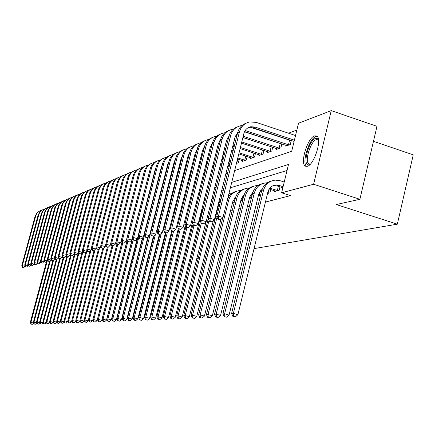 <?xml version="1.0" encoding="UTF-8"?>
<svg xmlns="http://www.w3.org/2000/svg" width="435" height="435" viewBox="0 0 435 435"><rect width="100%" height="100%" fill="white"/><g stroke="black" fill="none" stroke-linecap="round" stroke-linejoin="round"><path stroke-width="0.65" d="M307.3 166.29L305.435 166.154C299.65 163.783 307.567 137.677 314.63 135.856L316.794 136.03C322.433 138.732 314.184 165.006 307.3 166.29M373.475 141.326L413.25 154.844L397.329 224.172L254.051 248.613M296.855 130.081L288.503 133.202M279.504 136.563L278.971 136.759M270.146 140.054L269.771 140.195M234.661 170.563L291.7 151.293L298.524 123.214L331.252 110.62L313.602 184.261L281.619 192.781L288.503 164.452L231.725 182.368M313.602 184.261L359.892 199.29L376.982 126.335L331.252 110.62M148.83 194.222L149.417 192.074M168.274 186.941L168.253 187.398M174.315 185.272L175.028 185.016M181.199 182.852L182.026 182.559M188.311 180.351L189.127 180.068L189.785 177.458M219.876 168.688L219.718 169.318L220.757 168.954M227.69 166.518L229.348 165.936M236.428 163.451L238.38 162.766L239.19 159.498M242.659 160.624L242.485 161.325L246.33 159.971L247.167 156.595M250.745 157.764L250.571 158.487L254.546 157.089L255.405 153.588M259.108 154.8L258.923 155.551L263.034 154.104L263.925 150.483M267.748 151.739L267.558 152.516L271.81 151.027L272.729 147.269L242.866 137.563M276.687 148.574L276.491 149.379L280.89 147.835L281.842 143.936M281.075 143.68L280.776 143.789M285.942 145.295L285.741 146.133L290.292 144.529L291.276 140.483M290.607 140.26L290.15 140.423M199.937 218.892L200.714 218.691M207.37 216.978L208.528 216.684M215.629 214.857L216.162 214.721M230.468 211.046L232.214 210.6M238.761 208.92L240.664 208.43M247.341 206.712L249.407 206.179M256.226 204.428L258.472 203.852M265.432 202.068L290.498 195.625L281.619 192.781M287.035 170.493L230.376 187.784M223.367 189.921L221.725 190.421M214.863 192.52L213.378 192.971M206.652 195.021L205.325 195.429M198.73 197.441L197.539 197.805M191.074 199.779L190.019 200.1M183.679 202.036L182.743 202.318M176.523 204.216L175.707 204.466M169.601 206.331L168.894 206.549M162.897 208.376L162.293 208.561M156.404 210.361L155.893 210.513M150.108 212.28L149.694 212.405M144.007 214.14L143.68 214.243M140.086 228.206L140.587 226.374M209.86 208.702L209.724 209.24L210.442 209.045M217.565 207.109L218.098 206.962M232.453 203.053L234.204 202.574M240.767 200.785L242.676 200.269M249.375 198.442L251.452 197.876M258.287 196.016L260.543 195.402M267.525 193.499L269.896 192.857L270.711 189.519M274.838 190.84L274.664 191.558L279.15 190.334L279.993 186.871M247.21 249.782L245.003 250.158M238.304 251.305L236.27 251.647M229.713 252.768L227.842 253.088M221.415 254.181L219.697 254.475M213.395 255.552L211.823 255.818M205.646 256.873L204.211 257.118M198.153 258.151L196.848 258.374M190.9 259.39L189.714 259.592M183.875 260.587L182.803 260.772M177.072 261.75L176.11 261.913M170.476 262.876L169.617 263.023M164.082 263.963L163.315 264.094M157.878 265.024L157.204 265.138M151.858 266.051L151.266 266.149M146.008 267.046L145.502 267.133M140.331 268.014L139.901 268.09M134.812 268.96L134.453 269.02M129.445 269.874L129.157 269.923M359.892 199.29L336.266 204.532L397.329 224.172M224.699 184.587L223.052 185.103M216.173 187.273L214.689 187.746M207.946 189.872L206.614 190.291M200.008 192.379L198.811 192.754M192.335 194.798L191.275 195.13M184.918 197.137L183.983 197.43M177.746 199.399L176.925 199.66M170.808 201.59L170.096 201.813M164.087 203.71L163.484 203.901M157.579 205.766L157.073 205.924M151.271 207.756L150.853 207.886M145.154 209.686L144.822 209.79M147.324 200.078L147.655 199.964M153.386 198.028L153.805 197.887M159.634 195.919L160.145 195.745M166.078 193.738L166.687 193.531M172.728 191.492L173.44 191.253M179.59 189.171L180.416 188.893M186.686 186.778L187.626 186.457M194.01 184.299L195.076 183.94M201.59 181.743L202.786 181.335M209.425 179.089L210.768 178.638M217.543 176.349L219.033 175.843M225.944 173.511L227.597 172.951M30.939 324.075L32.288 324.369L30.939 324.075L30.325 322.395L46.463 261.832M30.325 322.395L30.928 322.368L47.241 261.13M31.184 324.07L30.928 322.368L33.685 323.123L32.288 324.369M25.148 266.263L23.702 267.71L22.364 267.449L23.702 267.71M22.364 267.449L21.75 265.807L35.197 215.885L37.29 212.574L40.112 210.779M21.75 265.807L22.337 265.66L35.643 216.179C36.6 213.063 38.623 211.078 41.716 210.214M22.598 267.394L22.337 265.66L25.099 266.448M36.785 322.955L35.355 324.254L33.995 323.961L35.355 324.254M33.995 323.961L33.364 322.264L49.59 261.294M33.364 322.264L33.984 322.237L50.389 260.581M34.24 323.95L33.984 322.237L36.774 322.998M39.949 322.775L38.492 324.14L37.111 323.841L38.492 324.14M37.111 323.841L36.475 322.123L52.831 260.603M36.475 322.123L37.105 322.096L53.603 260.021M37.366 323.83L37.105 322.096L39.922 322.868M43.185 322.591L41.695 324.021L40.303 323.722L41.695 324.021M40.303 323.722L39.656 321.982L56.191 259.695M39.656 321.982L40.297 321.954L56.887 259.456M40.558 323.711L40.297 321.954L43.147 322.737M28.155 265.47L26.676 266.981L25.322 266.726L26.676 266.981M25.322 266.726L24.697 265.062L38.275 214.607L40.39 211.258L43.244 209.447M24.697 265.062L25.295 264.91L38.731 214.901C39.699 211.747 41.749 209.741 44.881 208.871M25.562 266.666L25.295 264.91L28.09 265.709M31.222 264.659L29.716 266.242L28.346 265.981L29.716 266.242M28.346 265.981L27.715 264.301L41.423 213.302L43.56 209.92L46.442 208.088M27.715 264.301L28.324 264.143L41.891 213.596C42.869 210.404 44.946 208.37 48.111 207.5M28.59 265.921L28.324 264.143L31.146 264.953M34.36 263.833L32.821 265.486L31.434 265.219L32.821 265.486M31.434 265.219L30.793 263.523L44.636 211.97L46.795 208.544L49.71 206.701M30.793 263.523L31.418 263.365L45.115 212.264C46.11 209.028 48.209 206.973 51.417 206.098M31.684 265.16L31.418 263.365L34.267 264.181M46.491 322.4L44.974 323.901L43.56 323.596L44.974 323.901M43.56 323.596L42.907 321.84L59.644 258.705M42.907 321.84L43.565 321.813L60.269 258.787M43.821 323.586L43.565 321.813L46.442 322.601M37.573 262.985L36.002 264.708L34.593 264.442L36.002 264.708M34.593 264.442L33.941 262.724L47.921 210.605L49.699 207.566L53.048 205.276M33.941 262.724L34.582 262.566L48.416 210.904C49.416 207.625 51.547 205.548 54.799 204.667M34.849 264.377L34.582 262.566L37.464 263.392M310.182 164.294L309.263 164.718C301.83 167.497 308.393 140.326 315.598 138.384L317.338 138.466L318.534 140.021M318.567 140.369L317.99 139.804L316.278 139.662C310.606 141.076 304.239 161.994 308.888 163.924L310.421 164.038M317.093 136.264L316.066 136.443C309.176 138.2 301.314 163.451 306.729 166.409M49.878 322.204L48.323 323.776L46.893 323.466L48.323 323.776M46.893 323.466L46.23 321.693L63.173 257.689M46.23 321.693L46.904 321.661L63.787 257.868M47.159 323.455L46.904 321.661L49.807 322.46M53.336 322.003L51.749 323.651L50.302 323.335L51.749 323.651M50.302 323.335L49.628 321.541L66.789 256.65M49.628 321.541L50.313 321.514L67.414 256.829M50.574 323.325L50.313 321.514L53.255 322.319M56.876 321.797L55.256 323.52L53.788 323.205L55.256 323.52M53.788 323.205L53.103 321.389L70.503 255.503M53.103 321.389L53.809 321.356L71.123 255.764M54.07 323.194L53.809 321.356L56.778 322.172M60.503 321.585L58.845 323.384L57.355 323.069L58.845 323.384M57.355 323.069L56.664 321.231L74.396 253.98M56.664 321.231L57.382 321.199L74.923 254.671M57.648 323.058L57.382 321.199L60.383 322.025M64.211 321.367L62.52 323.248L61.009 322.928L62.52 323.248M61.009 322.928L60.307 321.068L78.387 252.403M60.307 321.068L61.041 321.035L78.822 253.502M61.308 322.917L61.041 321.035L64.081 321.873M40.852 262.115L39.248 263.914L37.823 263.648L39.248 263.914M37.823 263.648L37.165 261.913L51.281 209.213L53.075 206.141L56.463 203.825M37.165 261.913L37.818 261.745L51.787 209.507C52.804 206.19 54.962 204.086 58.252 203.199M38.084 263.583L37.818 261.745L40.727 262.582M44.207 261.228L42.57 263.104L41.124 262.832L42.57 263.104M41.124 262.832L40.455 261.082L54.712 207.789L56.947 204.243L59.959 202.34M40.455 261.082L41.124 260.908L55.234 208.082C56.267 204.716 58.448 202.59 61.786 201.704M41.39 262.767L41.124 260.908L44.066 261.756M47.643 260.315L45.969 262.278L44.506 262L45.969 262.278M44.506 262L43.826 260.228L58.23 206.331L60.063 203.183L63.532 200.818M43.826 260.228L44.511 260.054L58.763 206.625C59.807 203.216 62.02 201.062 65.402 200.171M44.778 261.935L44.511 260.054L47.486 260.913M51.156 259.38L50.982 260.048L49.443 261.43L47.964 261.152L49.443 261.43M47.964 261.152L47.274 259.358L61.824 204.836L63.679 201.655L67.186 199.263M47.274 259.358L47.975 259.178L62.374 205.135C63.428 201.677 65.674 199.496 69.105 198.599M48.241 261.082L47.975 259.178L50.982 260.048M54.756 258.423L54.56 259.162L53.005 260.56L51.504 260.277L53.005 260.56M51.504 260.277L50.803 258.466L65.5 203.314L67.381 200.089L70.927 197.675M50.803 258.466L51.52 258.281L66.066 203.607C67.142 200.1 69.415 197.898 72.89 196.995M51.792 260.206L51.52 258.281L54.56 259.162M68.012 321.144L66.283 323.113L64.75 322.786L66.283 323.113M64.75 322.786L64.037 320.905L82.025 252.485M64.037 320.905L64.793 320.872L82.916 251.903M65.054 322.775L64.793 320.872L67.86 321.715M58.442 257.444L58.225 258.254L56.648 259.668L55.125 259.385L56.648 259.668M55.125 259.385L54.418 257.553L69.083 202.362C69.981 199.312 71.873 197.202 74.76 196.044M54.418 257.553L55.153 257.368L69.85 202.047C70.938 198.49 73.243 196.256 76.772 195.353M55.419 259.314L55.153 257.368L58.225 258.254M71.9 320.91L71.731 321.557L70.133 322.971L68.583 322.639L70.133 322.971M68.583 322.639L67.855 320.736L85.951 251.794M67.855 320.736L68.632 320.698L87.12 250.25M68.893 322.629L68.632 320.698L71.731 321.557M62.216 256.438L61.977 257.33L60.383 258.76L58.839 258.472L60.383 258.76M58.839 258.472L58.121 256.617L72.939 200.769C73.847 197.675 75.761 195.549 78.681 194.374M58.121 256.617L58.872 256.427L73.722 200.443C74.825 196.837 77.169 194.581 80.741 193.673M59.144 258.401L58.872 256.427L61.977 257.33M75.891 320.671L75.701 321.394L74.081 322.824L72.509 322.487L74.081 322.824M72.509 322.487L71.77 320.562L89.974 251.093M71.77 320.562L72.563 320.524L90.991 250.185M72.824 322.476L72.563 320.524L75.701 321.394M66.082 255.405L65.826 256.378L64.211 257.825L62.645 257.536L64.211 257.825M62.645 257.536L61.911 255.655L76.892 199.132C77.805 196.006 79.741 193.852 82.699 192.667M61.911 255.655L62.683 255.465L77.691 198.806C78.811 195.141 81.182 192.857 84.814 191.944M62.95 257.46L62.683 255.465L65.826 256.378M79.975 320.426L79.768 321.226L78.126 322.672L76.533 322.335L78.126 322.672M76.533 322.335L75.777 320.383L94.096 250.381M75.777 320.383L76.593 320.35L95.14 249.451M76.854 322.324L76.593 320.35L79.768 321.226M70.046 254.344L69.769 255.399L68.132 256.867L66.544 256.579L68.132 256.867M66.544 256.579L65.799 254.676L80.937 197.463C81.867 194.293 83.824 192.112 86.815 190.916M65.799 254.676L66.588 254.475L81.758 197.12C82.895 193.406 85.303 191.095 88.985 190.182M66.859 256.498L66.588 254.475L69.769 255.399M84.167 320.171L83.939 321.057L82.275 322.52L80.654 322.177L82.275 322.52M80.654 322.177L79.893 320.203L98.364 249.494M79.893 320.203L80.725 320.165L99.387 248.706M80.986 322.166L80.725 320.165L83.939 321.057M74.113 253.252L73.809 254.404L72.15 255.889L70.541 255.595L72.15 255.889M70.541 255.595L69.785 253.67L85.086 195.75C86.021 192.536 88.006 190.329 91.035 189.122M69.785 253.67L70.59 253.464L85.929 195.402C87.076 191.628 89.523 189.285 93.259 188.371M70.861 255.514L70.59 253.464L73.809 254.404M88.463 319.91L88.213 320.878L86.527 322.362L84.885 322.014L86.527 322.362M84.885 322.014L84.107 320.013L102.807 248.309M84.107 320.013L84.961 319.975L103.742 247.95M85.227 322.003L84.961 319.975L88.213 320.878M78.278 252.137L77.952 253.377L76.272 254.883L74.635 254.584L76.272 254.883M74.635 254.584L73.868 252.637L89.338 193.994C90.284 190.737 92.296 188.502 95.363 187.284M73.868 252.637L74.695 252.425L90.203 193.635C91.372 189.807 93.851 187.431 97.641 186.512M74.967 254.502L74.695 252.425L77.952 253.377M92.873 319.638L92.595 320.698L90.888 322.199L89.219 321.851L90.888 322.199M89.219 321.851L88.43 319.823L107.391 246.993M88.43 319.823L89.311 319.785L108.228 247.085M89.572 321.835L89.311 319.785L92.595 320.698M116.884 244.231L97.097 320.513L95.363 322.036L93.672 321.677L95.363 322.036M93.672 321.677L92.867 319.627L112.094 245.639M92.867 319.627L93.77 319.589L112.915 245.884M94.031 321.666L93.77 319.589L97.097 320.513M121.925 242.268L101.719 320.323L99.958 321.862L98.239 321.503L99.958 321.862M98.239 321.503L97.424 319.426L116.923 244.242M97.424 319.426L98.348 319.382L117.765 244.492M98.609 321.492L98.348 319.382L101.719 320.323M127.129 240.136L106.461 320.127L104.677 321.688L102.932 321.324L104.677 321.688M102.932 321.324L102.1 319.219L121.985 242.415M102.1 319.219L103.051 319.176L122.752 243.056M103.312 321.313L103.051 319.176L106.461 320.127M132.479 237.923L111.333 319.926L109.522 321.508L107.749 321.139L109.522 321.508M107.749 321.139L106.907 319.007L127.227 240.365M106.907 319.007L107.88 318.964L127.868 241.572M108.141 321.128L107.88 318.964L111.333 319.926M140.924 225.254L140.771 225.531M137.139 238.902L116.341 319.72L114.503 321.324L112.703 320.948L114.503 321.324M112.703 320.948L111.838 318.784L132.61 238.233M111.838 318.784L112.844 318.741L133.219 239.69M142.446 219.039L142.789 218.887M142.479 218.914L142.805 218.805M113.105 320.938L112.844 318.741L116.341 319.72M142.414 238.021L121.485 319.507L119.62 321.139L117.793 320.758L119.62 321.139M117.793 320.758L116.917 318.561L141.788 222.769M116.917 318.561L117.945 318.518L138.781 237.521M148.465 217.19L148.89 217.032M148.476 217.141L148.824 217.054M118.206 320.742L117.945 318.518L121.485 319.507M147.835 237.124L126.781 319.29L124.888 320.943L123.029 320.557L124.888 320.943M123.029 320.557L122.132 318.333L142.854 237.63M122.132 318.333L123.192 318.284L144.502 235.264M154.664 215.325L155.17 215.173M147.574 220.67L148.226 219.621M123.453 320.541L123.192 318.284L126.781 319.29M153.452 236.053L132.224 319.067L130.304 320.742L128.412 320.35L130.304 320.742M128.412 320.35L127.498 318.094L148.362 236.656M127.498 318.094L128.591 318.045L154.131 219.24M161.042 213.444L161.635 213.302M154.023 217.815L154.708 216.973M128.847 320.334L128.591 318.045L132.224 319.067M159.346 234.476L137.83 318.833L135.878 320.535L133.953 320.138L135.878 320.535M133.953 320.138L133.023 317.849L154.033 235.661M133.023 317.849L134.149 317.8L155.453 234.405M159.988 217.582L160.972 215.907M167.616 211.546L168.301 211.432M160.58 215.254L161.336 214.493M134.404 320.122L134.149 317.8L137.83 318.833M165.463 232.681L143.599 318.594L141.614 320.323L139.662 319.921L141.614 320.323M139.662 319.921L138.711 317.599L159.906 234.476M138.711 317.599L139.869 317.545L161.325 233.361M166.909 214.325L167.872 213.101M174.392 209.632L175.169 209.556M167.301 212.797L168.133 212.095M140.124 319.904L139.869 317.545L143.599 318.594M171.765 230.822L149.542 318.349L147.53 320.1L145.535 319.698L147.53 320.1M145.535 319.698L144.567 317.338L166.061 232.861M144.567 317.338L145.763 317.284L167.372 232.295M173.913 211.519L174.935 210.475M181.379 207.702L181.835 207.674M174.201 210.399L175.12 209.741M146.013 319.676L145.763 317.284L149.542 318.349M178.366 228.457L155.67 318.099L153.62 319.877L151.592 319.464L153.62 319.877M151.592 319.464L150.608 317.071L172.439 231.028M150.608 317.071L151.837 317.017L173.619 231.132M181.085 208.865L182.183 207.935M181.303 208.017L182.319 207.408M152.087 319.448L151.837 317.017L155.67 318.099M202.933 209.844L202.27 209.637M202.743 210.594L202.068 210.382M185.267 225.651L161.989 317.838L159.901 319.643L157.84 319.225L159.901 319.643M157.84 319.225L156.828 316.794L179.019 229.125M156.828 316.794L158.095 316.74L180.172 229.473M188.458 206.282L189.649 205.434M188.616 205.641L189.736 205.081M158.345 319.203L158.095 316.74L161.989 317.838M210.67 208.115L209.665 207.805M210.475 208.914L209.474 208.577M192.384 222.725L168.503 317.572L166.382 319.404L164.278 318.98L166.382 319.404M164.278 318.98L163.25 316.511L185.848 226.972M163.25 316.511L164.555 316.452L186.996 227.51M196.049 203.721L197.343 202.955M196.169 203.259L197.392 202.753M164.805 318.958L164.555 316.452L168.503 317.572M218.283 206.223L217.821 206.076M211.464 204.956L211.018 204.814M217.62 206.886L217.913 207.011M203.667 206.919L202.155 210.045L175.223 317.294L173.065 319.159L170.928 318.724L173.065 319.159M170.928 318.724L169.873 316.218L193.037 224.194M169.873 316.218L171.221 316.158L194.037 225.477M203.879 201.171L205.282 200.481M203.961 200.861L205.298 200.421M171.466 318.703L171.221 316.158L175.223 317.294M219.099 202.955L218.636 202.808M211.758 203.999L209.996 206.489M205.994 221.839L182.167 317.006L179.97 318.904L177.79 318.463L179.97 318.904M177.79 318.463L176.713 315.913L200.459 221.29M176.713 315.913L178.105 315.853L201.334 223.242M211.965 198.616L213.487 198.012M212.008 198.447L212.987 198.181M178.345 318.442L178.105 315.853L182.167 317.006M234.28 202.259L232.768 201.78M233.133 202.868L232.551 202.639M219.468 201.72L218.707 202.525M213.329 220.599L189.339 316.713L187.099 318.637L184.875 318.192L187.099 318.637M184.875 318.192L183.777 315.603L212.345 202.569M183.777 315.603L185.218 315.538L209.045 220.268M220.322 196.044L221.97 195.532M185.451 318.17L185.218 315.538L189.339 316.713M82.552 250.99L82.204 252.327L80.497 253.85L78.838 253.551L80.497 253.85M78.838 253.551L78.055 251.577L93.699 192.188C94.661 188.893 96.695 186.631 99.8 185.397M78.055 251.577L78.909 251.365L94.585 191.824C95.771 187.936 98.288 185.533 102.138 184.609M79.181 253.469L78.909 251.365L82.204 252.327M86.94 249.804L86.565 251.245L84.836 252.795L83.15 252.49L84.836 252.795M83.15 252.49L82.356 250.489L98.174 190.34C99.147 187.001 101.203 184.706 104.351 183.461M82.356 250.489L83.232 250.272L99.082 189.964C100.284 186.017 102.845 183.581 106.754 182.656M83.504 252.403L83.232 250.272L86.565 251.245M91.448 248.592L91.04 250.141L89.289 251.707L87.576 251.403L89.289 251.707M87.576 251.403L86.772 249.375L102.763 188.442C103.748 185.054 105.835 182.733 109.022 181.471M86.772 249.375L87.669 249.152L103.699 188.056C104.922 184.048 107.516 181.58 111.49 180.65M87.935 251.31L87.669 249.152L91.04 250.141M149.667 192.15L149.384 192.063M149.836 191.498L149.553 191.411M96.07 247.346L95.64 249.005L93.857 250.593L92.122 250.283L93.857 250.593M92.122 250.283L91.301 248.233L107.478 186.495C108.473 183.064 110.588 180.71 113.818 179.432M91.301 248.233L92.22 247.999L108.435 186.098C109.674 182.037 112.301 179.535 116.324 178.595L116.352 178.589M92.492 250.19L92.22 247.999L95.64 249.005M155.708 190.465L155.355 190.351M150.515 188.844L150.238 188.757M155.882 189.791L155.529 189.682M150.689 188.17L150.412 188.083M100.822 246.058L100.36 247.836L98.555 249.445L96.793 249.135L98.555 249.445M96.793 249.135L95.956 247.053L112.317 184.494C113.328 181.014 115.471 178.627 118.739 177.339M95.956 247.053L96.902 246.819L113.301 184.087C114.552 179.97 117.216 177.436 121.283 176.49L121.349 176.479M97.174 249.037L96.902 246.819L100.36 247.836M161.94 188.736L161.51 188.6M156.584 187.061L156.23 186.952M151.391 185.44L151.114 185.353M162.119 188.045L161.684 187.909M156.763 186.37L156.404 186.256M151.57 184.744L151.293 184.657M105.705 244.736L105.21 246.634L103.383 248.271L101.589 247.95L103.383 248.271M101.589 247.95L100.741 245.846L117.292 182.439C118.315 178.91 120.484 176.49 123.801 175.185M100.741 245.846L101.708 245.601L118.304 182.02C119.571 177.85 122.262 175.283 126.384 174.326L126.482 174.304M101.98 247.858L101.708 245.601L105.21 246.634M168.361 186.968L167.85 186.805M162.837 185.234L162.402 185.103M157.481 183.559L157.127 183.45M152.293 181.933L152.016 181.846M168.546 186.256L168.03 186.093M163.016 184.522L162.587 184.391M157.666 182.847L157.312 182.733M152.478 181.221L152.201 181.134M137.846 176.632L120.609 242.828L118.69 244.535L116.808 244.204L118.69 244.535M110.729 243.377L110.202 245.4L108.342 247.058L106.521 246.737L108.342 247.058M106.521 246.737L105.656 244.606L122.404 180.329C123.437 176.746 125.639 174.294 128.999 172.978M105.656 244.606L106.651 244.35L123.442 179.9C124.725 175.669 127.45 173.07 131.62 172.097L131.756 172.075M106.923 246.64L106.651 244.35L110.202 245.4M169.286 183.369L168.769 183.206M163.756 181.634L163.326 181.498M158.405 179.949L158.057 179.84M153.223 178.323L152.946 178.236M174.392 184.973L174.739 185.12M175.18 184.429L174.576 184.239M169.471 182.635L168.954 182.472M163.946 180.9L163.517 180.764M158.596 179.215L158.242 179.106M153.414 177.589L153.131 177.496M132.468 178.214L115.329 244.133L113.443 245.813L111.594 245.492L113.443 245.813M111.594 245.492L110.707 243.328L127.656 178.154C128.706 174.522 130.935 172.037 134.344 170.705M110.707 243.328L111.735 243.067L128.727 177.714C130.022 173.424 132.784 170.792 137.009 169.813L137.183 169.78M112.007 245.389L111.735 243.067L115.329 244.133M175.936 181.455L175.332 181.264M170.232 179.66L169.715 179.497M164.707 177.92L164.278 177.784M159.362 176.235L159.009 176.121M154.18 174.598L153.903 174.511M182.031 182.526L181.33 182.341M176.126 180.699L175.528 180.509M170.422 178.905L169.911 178.742M164.903 177.159L164.474 177.023M159.558 175.474L159.205 175.365M154.376 173.842L154.099 173.755M138.14 175.501L137.764 176.599M116.808 244.204L115.906 242.012L133.061 175.925C134.127 172.233 136.383 169.715 139.842 168.367M115.906 242.012L116.966 241.746L134.159 175.468C135.475 171.118 138.27 168.448 142.549 167.459L142.762 167.421M117.232 244.1L116.966 241.746L120.609 242.828M181.612 182.428L182.39 179.367M182.803 179.497L182.107 179.28M176.909 177.632L176.305 177.442M171.211 175.832L170.694 175.669M165.691 174.087L165.256 173.951M160.346 172.401L159.993 172.287M155.17 170.765L154.887 170.672M182.999 178.72L182.303 178.502M177.11 176.855L176.507 176.664M171.406 175.055L170.895 174.892M165.887 173.309L165.458 173.173M160.548 171.618L160.194 171.504M155.371 169.982L155.088 169.895M143.931 172.858L126.036 241.485L124.089 243.214L122.181 242.882L124.089 243.214M122.181 242.882L121.262 240.664L138.624 173.625C139.7 169.878 141.995 167.323 145.497 165.958M121.262 240.664L122.349 240.386L139.755 173.157C141.081 168.747 143.914 166.04 148.248 165.034L148.504 164.99M122.616 242.779L122.349 240.386L126.036 241.485M189.894 177.491L189.1 177.241M183.804 175.561L183.108 175.343M177.915 173.695L177.311 173.505M172.216 171.885L171.7 171.722M166.703 170.139L166.273 170.003M161.363 168.443L161.01 168.334M190.1 176.692L189.301 176.441M184.005 174.761L183.309 174.538M178.116 172.891L177.518 172.7M172.423 171.085L171.907 170.922M166.909 169.335L166.475 169.199M161.57 167.638L161.216 167.529M149.885 170.21L131.631 240.104L129.652 241.86L127.705 241.523L129.652 241.86M127.705 241.523L126.77 239.272L144.349 171.259C145.437 167.453 147.764 164.865 151.32 163.484M126.77 239.272L127.89 238.984L145.513 170.781C146.856 166.306 149.727 163.56 154.115 162.543L154.42 162.489M128.156 241.414L127.89 238.984L131.631 240.104M197.224 175.441L196.321 175.153M190.921 173.434L190.128 173.184M184.837 171.499L184.141 171.276M178.948 169.628L178.35 169.433M173.255 167.818L172.744 167.654M167.747 166.061L167.317 165.925M197.43 174.614L196.533 174.326M191.134 172.608L190.34 172.352M185.044 170.672L184.353 170.449M179.16 168.796L178.562 168.606M173.467 166.986L172.956 166.822M167.959 165.229L167.529 165.093M156.007 167.513L155.186 169.514L137.389 238.679L135.377 240.463L133.404 240.125L135.377 240.463M133.404 240.125L132.447 237.836L150.238 168.823C151.347 164.963 153.707 162.331 157.318 160.934M132.447 237.836L133.599 237.543L151.44 168.329C152.805 163.788 155.708 161.004 160.162 159.977L160.51 159.917M133.866 240.011L133.599 237.543L137.389 238.679M204.803 173.337L203.787 173.01M198.278 171.254L197.381 170.966M191.987 169.248L191.188 168.992M185.903 167.301L185.207 167.083M180.019 165.425L179.421 165.235M174.332 163.609L173.815 163.446M205.016 172.483L204.004 172.157M198.496 170.4L197.593 170.112M192.199 168.388L191.405 168.138M186.12 166.447L185.424 166.224M180.237 164.571L179.639 164.376M174.549 162.755L174.038 162.592M162.304 164.762L161.347 167.007L143.327 237.211L141.283 239.022L139.271 238.679L141.283 239.022M139.271 238.679L138.292 236.357L156.312 166.317C157.437 162.391 159.83 159.721 163.495 158.307M138.292 236.357L139.483 236.058L157.552 165.806C158.927 161.195 161.874 158.373 166.387 157.334L166.79 157.263M139.744 238.559L139.483 236.058L143.327 237.211M212.639 171.178L211.502 170.814M205.891 169.019L204.874 168.693M199.371 166.931L198.474 166.643M193.08 164.914L192.286 164.664M187.001 162.967L186.31 162.75M181.123 161.086L180.525 160.896M212.862 170.297L211.725 169.938M206.108 168.138L205.097 167.812M199.594 166.05L198.697 165.762M193.303 164.033L192.509 163.777M187.224 162.086L186.533 161.863M181.351 160.205L180.748 160.009M168.802 161.945L167.698 164.43L149.444 235.699L147.367 237.537L145.317 237.189L147.367 237.537M145.317 237.189L144.322 234.835L162.57 163.729C163.712 159.737 166.137 157.03 169.857 155.6M144.322 234.835L145.546 234.525L163.848 163.201C165.246 158.525 168.231 155.659 172.804 154.61L173.26 154.534M145.807 237.07L145.546 234.525L149.444 235.699M220.665 168.987L219.49 168.562M213.759 166.725L212.623 166.36M207.011 164.555L206 164.229M200.502 162.462L199.6 162.173M194.217 160.444L193.423 160.189M188.137 158.492L187.447 158.269M220.98 168.062L219.718 167.654M213.987 165.811L212.851 165.447M207.239 163.642L206.228 163.321M200.731 161.548L199.834 161.26M194.445 159.531L193.651 159.275M188.371 157.579L187.681 157.356M175.495 159.052L174.245 161.766L155.757 234.133L153.642 236.004L151.554 235.656L153.642 236.004M151.554 235.656L150.537 233.263L169.025 161.064C170.183 157.008 172.646 154.256 176.425 152.81M150.537 233.263L151.804 232.942L170.341 160.52C171.754 155.768 174.783 152.864 179.416 151.799L179.932 151.712M152.065 235.531L151.804 232.942L155.757 234.133M221.904 164.365L220.643 163.962M214.917 162.114L213.781 161.749M208.175 159.939L207.163 159.612M201.671 157.84L200.769 157.552M195.386 155.817L194.592 155.561M227.755 166.262L228.049 166.393M229.397 165.746L227.989 165.316M222.138 163.429L220.877 163.022M215.151 161.173L214.02 160.809M208.414 158.998L207.403 158.672M201.905 156.899L201.008 156.605M195.625 154.871L194.831 154.615M189.317 153.865L188.997 153.778M182.401 156.083L181.003 159.02L162.271 232.524L160.124 234.427L157.992 234.068L160.124 234.427M157.992 234.068L156.953 231.643L175.686 158.313C176.855 154.186 179.361 151.396 183.195 149.928M156.953 231.643L158.264 231.311L177.04 157.753C178.475 152.93 181.542 149.977 186.245 148.9L186.822 148.808M158.519 233.943L158.264 231.311L162.271 232.524M229.169 165.697L230.12 161.874M230.343 161.95L228.946 161.494M223.095 159.601L221.834 159.194M216.113 157.345L214.982 156.975M209.376 155.165L208.365 154.838M202.879 153.06L201.981 152.767M237.363 163.125L236.564 162.913M230.588 160.977L229.185 160.526M223.34 158.634L222.078 158.22M216.358 156.372L215.227 156.002M209.621 154.186L208.61 153.859M203.123 152.081L202.226 151.793M196.598 151.027L196.158 150.901M189.529 153.022L187.974 156.187L168.998 230.86L166.812 232.796L164.642 232.437L166.812 232.796M164.642 232.437L163.576 229.968L182.553 155.469C183.744 151.277 186.289 148.438 190.187 146.959M163.576 229.968L164.93 229.626L183.956 154.893C185.408 149.993 188.518 146.997 193.287 145.904L193.934 145.807M165.18 232.301L164.93 229.626L168.998 230.86M236.825 163L237.809 159.052M243.524 160.961L237.543 158.965M231.572 157.024L230.175 156.573M224.329 154.67L223.073 154.262M217.353 152.402L216.222 152.038M210.622 150.216L209.61 149.89M204.129 148.107L203.558 147.933M245.28 160.341L237.793 157.959M231.822 156.018L230.425 155.561M224.585 153.664L223.324 153.256M217.609 151.396L216.478 151.027M210.877 149.21L209.866 148.879M196.892 149.874L195.179 153.256L175.947 229.142L173.717 231.11L171.51 230.746L173.717 231.11M171.51 230.746L170.422 228.239L189.655 152.538C190.862 148.275 193.444 145.388 197.403 143.887M170.422 228.239L171.814 227.886L191.101 151.94C192.575 146.965 195.728 143.92 200.568 142.816L201.28 142.707M172.07 230.604L171.814 227.886L175.947 229.142M244.736 160.216L245.748 156.132M242.703 200.16L241.044 199.665M235.384 197.876L234.878 197.724M235.15 198.762L234.253 198.48M240.821 200.568L241.12 200.693M220.904 219.332L196.75 316.408L194.472 318.366L192.205 317.909L194.472 318.366M192.205 317.909L191.079 315.277L219.093 202.976L221.279 198.306M191.079 315.277L192.564 315.212L217.011 217.157M228.968 193.455L232.518 192.917M192.797 317.887L192.564 315.212L196.75 316.408M242.344 200.078L243.241 196.457M251.642 158.106L238.81 153.87M232.845 151.924L231.447 151.467M225.607 149.564L224.351 149.151M218.636 147.286L217.505 146.921M211.91 145.094L211.209 144.871M253.458 157.47L239.071 152.826M233.106 150.88L231.708 150.423M225.868 148.52L224.612 148.107M218.897 146.242L217.772 145.872M212.166 144.094L211.758 144.018M204.504 146.628L202.618 150.233L183.13 227.369L180.857 229.365L178.606 229L180.857 229.365M178.606 229L177.491 226.45L196.984 149.509C198.213 145.165 200.839 142.234 204.863 140.717M177.491 226.45L178.937 226.086L198.48 148.89C199.975 143.833 203.172 140.744 208.082 139.624L208.871 139.504M179.182 228.853L178.937 226.086L183.13 227.369M252.904 157.345L253.948 153.115M251.218 197.941L249.614 197.479M243.828 195.647L243.16 195.44M243.589 196.566L242.529 196.234M235.688 196.946L232.807 201.612L204.417 316.093L202.096 318.083L199.779 317.621L202.096 318.083M199.779 317.621L198.626 314.945L222.818 217.658M198.626 314.945L200.171 314.875L228.641 200.301C230.403 194.494 234.133 191.242 239.843 190.552L240.74 190.525M227.597 198.974C229.359 194.869 232.306 192.303 236.45 191.28M200.399 317.599L200.171 314.875L204.417 316.093M250.652 197.811L251.571 194.059M227.277 138.499L228.293 138.83M234.122 140.75L235.514 141.206M241.474 143.164L263.072 150.206M260.032 155.159L240.125 148.585M234.16 146.633L232.768 146.176M226.934 144.268L225.678 143.855M219.969 141.984L219.12 141.707M261.908 154.501L240.392 147.503M234.432 145.551L233.035 145.094M227.206 143.18L225.95 142.772M220.235 140.924L219.68 140.809M212.372 143.278L210.312 147.106L190.557 225.531L188.246 227.565L185.946 227.19L188.246 227.565M185.946 227.19L184.804 224.607L204.564 146.377C205.809 141.957 208.479 138.977 212.574 137.438M184.804 224.607L186.3 224.226L206.114 145.736C207.625 140.597 210.872 137.455 215.852 136.318L216.722 136.193M186.544 227.043L186.3 224.226L190.557 225.531M261.343 154.371L262.408 150.053M259.815 195.603L258.482 195.228M252.572 193.347L251.756 193.086M252.333 194.298L251.098 193.907M244.22 194.445L241.131 199.322L212.345 315.761L209.985 317.789L207.62 317.322L209.985 317.789M207.62 317.322L206.44 314.597L235.226 198.452C236.705 193.303 239.902 190.09 244.807 188.823M206.44 314.597L208.033 314.527L236.901 197.985C238.684 192.08 242.474 188.779 248.265 188.078L249.25 188.05M208.262 317.294L208.033 314.527L212.345 315.761M259.238 195.467L260.19 191.579M235.716 135.203L236.912 135.6M268.705 152.114L241.49 143.104M235.531 141.147L234.139 140.684M228.31 138.77L227.304 138.439M270.646 151.434L241.768 141.984M235.813 140.021L234.416 139.564M228.587 137.656L227.88 137.493M220.512 139.82L218.272 143.871L198.24 223.628L195.886 225.7L193.537 225.325L195.886 225.7M193.537 225.325L192.373 222.693L212.405 143.137C213.672 138.635 216.385 135.606 220.545 134.045M192.373 222.693L193.918 222.301L214.009 142.473C215.542 137.248 218.838 134.056 223.894 132.903L224.846 132.767M194.157 225.172L193.918 222.301L198.24 223.628M270.075 151.298L271.152 146.905M268.71 193.178L267.672 192.895M261.631 190.97L260.614 190.644M261.392 191.96L259.967 191.503M253.056 191.857L249.744 196.952L220.561 315.424L218.152 317.49L215.738 317.012L218.152 317.49M215.738 317.012L214.526 314.239L243.714 196.076C245.22 190.829 248.467 187.561 253.453 186.283M214.526 314.239L216.179 314.168L245.449 195.592C247.254 189.584 251.098 186.229 256.982 185.517L258.058 185.495M216.402 316.984L216.179 314.168L220.561 315.424M268.123 193.042L269.08 189.138M244.459 131.8L281.82 144.028M277.682 148.96L242.904 137.416M236.95 135.448L235.781 135.062M279.689 148.259L243.192 136.247M237.244 134.284L236.374 134.062M228.94 136.242L226.51 140.521L206.195 221.66L203.797 223.769L201.4 223.389L203.797 223.769M201.4 223.389L200.203 220.714L220.523 139.782C221.806 135.198 224.569 132.115 228.799 130.538M200.203 220.714L201.807 220.311L222.176 139.097C223.737 133.779 227.081 130.538 232.214 129.369L233.258 129.228M202.041 223.231L201.807 220.311L206.195 221.66M279.101 148.123L280.194 143.653M277.921 190.671L269.809 188.121M275.877 191.226L269.151 189.018M262.202 189.181L259.978 191.482L258.662 194.499L229.071 315.076L226.613 317.175L224.15 316.691L226.613 317.175M224.15 316.691L222.905 313.869L252.501 193.613C254.035 188.263 257.335 184.94 262.408 183.646M222.905 313.869L224.618 313.793L254.296 193.107C256.133 187.001 260.038 183.586 266.008 182.869L267.182 182.847M224.835 316.664L224.618 313.793L229.071 315.076M277.323 190.53L278.346 186.343M250.788 127.368L291.233 140.668M286.969 145.698L244.568 131.566M289.047 144.969L245.171 130.511M237.679 132.544L235.041 137.052L214.439 219.626L211.992 221.768L209.545 221.382L211.992 221.768M209.545 221.382L208.321 218.664L228.924 136.313C230.235 131.642 233.04 128.504 237.347 126.906M208.321 218.664L209.98 218.245L230.642 135.6C232.219 130.19 235.618 126.895 240.832 125.71L241.969 125.557M210.208 221.219L209.98 218.245L214.439 219.626M288.454 144.833L289.558 140.287M283.093 186.718L279.025 185.408L275.91 185C271.826 185.457 269.156 187.779 267.906 191.955L237.891 314.712L235.384 316.849L232.866 316.354L235.384 316.849M282.832 187.784L277.117 185.946L273.147 185.631M232.866 316.354L231.594 313.483L233.367 313.407L263.469 190.541C265.334 184.32 269.292 180.846 275.36 180.123L280.162 180.726L284.229 182.042M231.594 313.483L261.609 191.063C263.164 185.609 266.524 182.227 271.685 180.922M233.579 316.327L233.367 313.407L237.891 314.712M217.989 219.305L219.8 219.865L220.491 219.697L218.674 219.137L217.989 219.305L216.733 216.538L218.452 216.103L239.413 131.979C241.017 126.471 244.465 123.116 249.761 121.92L256.269 122.404L295.523 135.551M294.098 141.424L253.29 127.819L248.195 127.683M294.403 140.179L255.117 127.069L250.864 126.732C247.292 127.509 244.965 129.755 243.888 133.458L222.986 217.511L220.491 219.697M216.733 216.538L237.635 132.713C238.962 127.95 241.822 124.758 246.205 123.138M218.674 219.137L218.452 216.103L222.986 217.511M35.034 216.429L35.643 216.179M38.111 215.162L38.731 214.901M41.254 213.862L41.891 213.596M44.462 212.536L45.115 212.264M47.747 211.176L48.416 210.904M51.102 209.79L51.787 209.507M54.538 208.37L55.234 208.082M58.051 206.919L58.763 206.625M61.645 205.434L62.374 205.135M65.321 203.917L66.066 203.607M69.083 202.362L69.85 202.047M72.939 200.769L73.722 200.443M76.892 199.132L77.691 198.806M80.937 197.463L81.758 197.12M85.086 195.75L85.929 195.402M89.338 193.994L90.203 193.635M146.921 223.198L147.334 223.084M211.296 204.488L211.627 204.39M218.849 202.357L219.3 202.231M211.421 205.124L211.731 205.037M93.699 192.188L94.585 191.824M98.174 190.34L99.082 189.964M102.763 188.442L103.699 188.056M107.478 186.495L108.435 186.098M112.317 184.494L113.301 184.087M117.292 182.439L118.304 182.02M122.404 180.329L123.442 179.9M127.656 178.154L128.727 177.714M133.061 175.925L134.159 175.468M138.624 173.625L139.755 173.157M144.349 171.259L145.513 170.781M150.238 168.823L151.44 168.329M156.312 166.317L157.552 165.806M162.57 163.729L163.848 163.201M169.025 161.064L170.341 160.52M175.686 158.313L177.04 157.753M182.553 155.469L183.956 154.893M189.655 152.538L191.101 151.94M234.731 197.881L235.085 197.784M219.093 202.976L220.192 202.666M211.497 144.958L211.997 144.752M196.984 149.509L198.48 148.89M227.162 200.714L228.641 200.301M219.294 141.761L220.11 141.429M204.564 146.377L206.114 145.736M235.226 198.452L236.901 197.985M227.353 138.455L228.505 137.982M212.405 143.137L214.009 142.473M243.714 196.076L245.449 195.592M235.824 134.981L237.211 134.415M220.523 139.782L222.176 139.097M252.501 193.613L254.296 193.107M244.677 131.348L246.101 130.766M228.924 136.313L230.642 135.6M277.117 185.946L279.025 185.408M261.609 191.063L263.469 190.541M253.29 127.819L255.117 127.069M237.635 132.713L239.413 131.979M305.435 166.154L306.196 166.404M309.524 164.136L308.888 163.924M274.006 185.538L275.91 185M249.048 127.488L250.864 126.732"/></g></svg>
